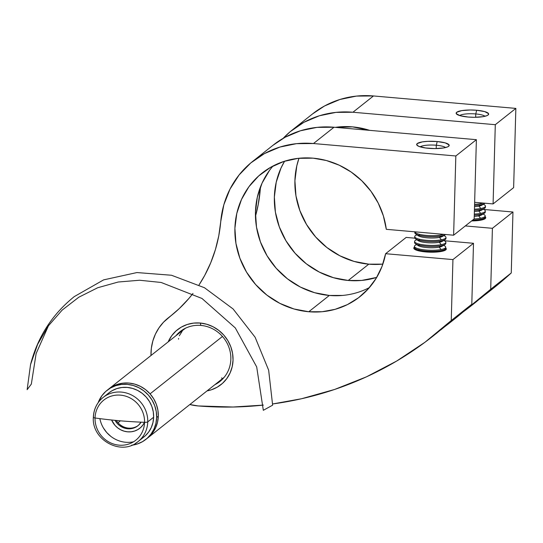 <?xml version="1.0" encoding="UTF-8"?>
<svg xmlns="http://www.w3.org/2000/svg" width="543" height="543" viewBox="0 0 543 543"><rect width="100%" height="100%" fill="white"/><g stroke="black" fill="none" stroke-linecap="round" stroke-linejoin="round"><path stroke-width="0.81" d="M475.763 113.955A13.134 2.932 1.6 0 0 459.663 115.564A13.134 2.932 -178.4 0 1 475.763 113.955L475.668 117.288L475.763 113.955A13.134 2.932 -178.4 0 1 484.994 116.27A13.134 2.932 1.6 0 0 475.763 113.955L476.673 110.256L475.763 113.955M468.12 117.03A16.263 3.631 -178.4 0 1 456.548 114.03A16.263 3.631 -178.4 0 1 476.673 110.256L470.34 109.985L461.726 110.623L456.711 112.272L456.269 113.677L460.125 115.7L468.12 117.03L474.446 117.302L483.06 116.664L486.942 115.652L488.082 115.014L488.524 113.616L484.661 111.587L476.673 110.256A16.263 3.631 -178.4 0 1 488.198 114.919A16.263 3.631 -178.4 0 1 468.12 117.03M485.157 216.698A16.263 3.631 -178.4 0 1 485.754 217.709A16.263 3.631 -178.4 0 1 485.184 218.625L485.72 217.94L484.919 216.514M484.084 295.501L487.885 292.582L484.084 295.501M491.13 289.989L487.885 292.582L491.13 289.989M495.277 286.453L495.718 285.964M348.226 280.466A78.81 74.248 51.6 0 1 284.58 161.217L280.969 168.147L276.244 182.17L274.364 197.028L275.403 212.137L279.326 226.92L285.985 240.814L295.107 253.276L306.361 263.83L319.304 272.077L333.443 277.69L348.226 280.466L368.778 264.169L348.226 280.466L361.604 280.439L376.706 277.412A78.81 74.248 51.6 0 1 348.226 280.466M335.336 127.354A78.81 74.248 51.6 0 1 352.522 126.872A78.81 74.248 51.6 0 1 369.593 130.347L352.522 126.872L335.336 127.354M298.969 158.257A78.81 74.248 -128.4 0 0 368.778 264.169L353.995 261.4L339.857 255.78L326.913 247.54L315.659 236.979L306.537 224.517L299.879 210.623L295.955 195.84L294.917 180.731L296.797 165.88L298.969 158.257M292.086 130.15L312.639 113.854A93.824 88.387 -128.4 0 1 373.482 95.955L515.85 108.396L373.482 95.955L352.93 112.245L495.297 124.693L515.85 108.396L513.637 187.627L515.85 108.396L495.297 124.693L493.085 203.924L513.637 187.627L493.085 203.924L474.643 202.315L493.085 203.924L495.297 124.693L352.93 112.245L335.893 112.387L319.365 115.774L303.944 122.29L290.179 131.705L283.174 138.336A93.824 88.387 51.6 0 1 292.086 130.15A93.824 88.387 51.6 0 1 352.93 112.245L373.482 95.955L356.439 96.091L339.918 99.484L324.497 106L312.49 113.969M260.606 186.575L258.244 204.453L255.454 216.311A146.99 138.472 51.6 0 0 260.199 190.335A93.824 88.387 51.6 0 1 260.606 186.575M463.077 311.967L490.702 289.249L492.406 228.304L465.317 225.936L492.406 228.304L512.959 212.008L483.881 209.469L512.959 212.008L511.255 272.959L512.959 212.008L492.406 228.304L490.702 289.249A365.914 344.717 51.6 0 1 472.668 304.65A365.914 344.717 51.6 0 1 463.077 311.967M492.949 288.571L511.255 272.959L490.702 289.249L511.255 272.959A365.914 344.717 -128.4 0 1 493.22 288.36L488.999 291.706M382.157 264.142L368.778 264.169A78.81 74.248 -128.4 0 0 382.869 264.074M492.44 288.564L488.999 291.428L492.44 288.564M484.811 294.897L480.195 298.664L484.811 294.897M472.668 304.65L476.632 301.514M471.555 220.913L480.168 220.282L485.184 218.625A16.263 3.631 -178.4 0 1 471.657 220.913M436.3 145.239A13.134 2.932 1.6 0 0 420.207 146.848A13.134 2.932 -178.4 0 1 436.3 145.239L436.205 148.572L436.3 145.239A13.134 2.932 -178.4 0 1 445.538 147.553A13.134 2.932 1.6 0 0 436.3 145.239L437.21 141.54L436.3 145.239M428.658 148.32A16.263 3.631 -178.4 0 1 417.085 145.32A16.263 3.631 -178.4 0 1 437.21 141.54L427.775 141.35L422.264 141.906L417.248 143.556L416.807 144.961L418.823 146.359L425.678 147.988L434.984 148.585L443.597 147.954L447.486 146.936L448.62 146.298L449.061 144.9L445.199 142.87L437.21 141.54A16.263 3.631 -178.4 0 1 448.735 146.203A16.263 3.631 -178.4 0 1 428.658 148.32M200.944 325.427A31.901 30.055 -128.4 0 0 176.007 335.683A31.901 30.055 51.6 0 1 180.256 331.508A31.901 30.055 51.6 0 1 200.944 325.427A31.901 30.055 51.6 0 1 229.132 347.954A31.901 30.055 51.6 0 1 219.895 381.505A31.901 30.055 51.6 0 1 214.865 384.695A31.901 30.055 -128.4 0 0 229.994 350.968A31.901 30.055 -128.4 0 0 200.944 325.427L200.204 323.031L200.944 325.427M168.181 341.886A35.03 33.001 51.6 0 1 200.204 323.031L206.781 324.259L213.06 326.757L218.815 330.422L223.818 335.112L227.87 340.651L230.829 346.828L232.574 353.398L233.035 360.111L232.2 366.715L230.096 372.946L226.811 378.58L222.467 383.385L217.227 387.179L211.302 389.82L207.039 390.899A35.03 33.001 51.6 0 0 232.872 355.651A35.03 33.001 51.6 0 0 200.204 323.031L193.6 323.105L187.206 324.497L181.274 327.137L176.041 330.938L171.69 335.744L168.181 341.886M445.701 247.981A16.263 3.631 -178.4 0 1 446.298 248.993A16.263 3.631 -178.4 0 1 445.722 249.916A16.263 3.631 -178.4 0 1 427.83 252.081A16.263 3.631 -178.4 0 1 413.786 248.09A16.263 3.631 -178.4 0 1 414.357 247.174L414.302 249.033L414.357 247.174A16.263 3.631 -178.4 0 1 414.438 247.106L413.915 248.572L415.924 249.97L420.085 251.151L428.909 252.135L435.201 252.122L442.891 251.104L445.722 249.916L446.17 248.511L445.457 247.798M444.622 326.784L448.43 323.866L444.622 326.784M451.674 321.273L448.43 323.866L451.674 321.273M455.815 317.736L456.263 317.248M183.5 329.309L182.217 330.843L183.5 329.309M272.993 166.022A78.81 74.248 -128.4 0 0 262.174 246.278A78.81 74.248 -128.4 0 0 329.323 295.453L308.77 311.75A78.81 74.248 51.6 0 1 239.117 256.079A78.81 74.248 51.6 0 1 261.95 173.197A78.81 74.248 51.6 0 1 313.06 158.162A78.81 74.248 51.6 0 1 386.304 229.322L453.622 235.207L455.835 155.977L313.467 143.535L296.43 143.671L279.903 147.065L264.489 153.581L250.717 162.988L239.096 174.961L230.022 189.073L223.831 204.806L220.736 221.619L218.788 235.743L215.435 249.508L210.725 262.785L204.704 275.444L199.043 284.926A146.99 138.472 51.6 0 0 220.736 221.619A93.824 88.387 51.6 0 1 252.624 161.434A93.824 88.387 51.6 0 1 313.467 143.535L334.02 127.238L316.983 127.381L300.455 130.768L285.041 137.284L273.034 145.252M453.486 319.861L471.792 304.243L451.24 320.54A365.914 344.717 51.6 0 1 433.212 335.934A365.914 344.717 51.6 0 1 272.661 403.958L301.596 398.732L334.637 389.453L366.43 376.849L396.648 361.061L425.013 342.226L451.24 320.54L452.943 259.588L385.618 253.703L381.973 266.538L376.116 278.389L368.235 288.89L358.577 297.72L347.439 304.596L335.167 309.313L322.142 311.723L308.77 311.75L293.98 308.981L279.842 303.361L266.898 295.12L255.651 284.559L246.522 272.097L239.87 258.203L235.947 243.42L234.902 228.311L236.782 213.46L241.513 199.43L248.904 186.765L258.685 175.952L270.468 167.414L283.806 161.461L298.188 158.339L313.06 158.162L326.363 160.518L339.192 165.187L351.145 172.022L361.842 180.812L370.964 191.279L378.22 203.102L383.385 215.917L386.304 229.322L453.622 235.207L474.175 218.917L476.387 139.68L334.02 127.238L476.387 139.68L474.175 218.917L453.622 235.207L455.835 155.977L476.387 139.68L455.835 155.977L313.467 143.535L334.02 127.238A93.824 88.387 -128.4 0 0 273.177 145.137L252.624 161.434M170.862 315.85L170.78 315.917A146.99 138.472 51.6 0 0 192.975 293.444L188.957 298.392L179.394 308.451L163.491 322.23L158.984 327.836L155.407 334.128L152.848 340.95L151.361 348.144L150.988 355.55M189.846 404.528L198.202 405.947L233.042 407.019L263.355 405.098A365.914 344.717 51.6 0 1 198.202 405.947A50.037 47.139 51.6 0 1 189.846 404.528M342.694 295.433L329.323 295.453L314.533 292.684L300.394 287.071L287.451 278.824L276.204 268.262L267.075 255.801L260.423 241.913L256.5 227.123L255.454 212.014L257.334 197.163L262.059 183.134L269.457 170.468M449.536 322.99L453.765 319.644A365.914 344.717 -128.4 0 0 471.792 304.243L473.496 243.291L444.425 240.753L473.496 243.291L471.792 304.243L451.24 320.54L452.943 259.588L473.496 243.291L452.943 259.588L385.618 253.703A78.81 74.248 51.6 0 1 359.88 296.716A78.81 74.248 51.6 0 1 308.77 311.75L329.323 295.453A78.81 74.248 -128.4 0 0 369.383 287.593M414.845 238.167L406.171 237.413L385.618 253.703L406.171 237.413L414.845 238.167M150.988 355.516A50.037 47.139 51.6 0 1 168.167 317.947A50.037 47.139 51.6 0 1 168.825 317.431L172.701 314.363L168.825 317.431A146.99 138.472 51.6 0 0 170.78 315.917M452.977 319.854L449.536 322.718L452.977 319.854M445.348 326.187L440.733 329.947L445.348 326.187M433.212 335.934L437.169 332.798M118.001 422.725A15.638 14.729 -128.4 0 0 138.261 425.461A15.638 14.729 51.6 0 1 118.001 422.725L120.403 420.818L118.001 422.725A15.638 14.729 51.6 0 1 116.311 420.458A15.638 14.729 -128.4 0 0 118.001 422.725M144.519 422.318A18.767 17.675 51.6 0 1 114.98 425.352L117.661 427.864L120.743 429.825L124.109 431.162L127.632 431.821L131.168 431.78L134.596 431.033L137.773 429.622L140.576 427.585L142.904 425.013L144.669 421.999M185.299 328.318L184.281 329.187M150.072 393.851L222.467 336.456L150.072 393.851A31.277 29.465 51.6 0 1 147.574 438.045A31.277 29.465 -128.4 0 0 158.305 416.176L157.558 422.067L155.685 427.633L152.746 432.662L147.472 438.12L152.746 432.662L155.685 427.633L157.558 422.067L158.305 416.176A31.277 29.465 -128.4 0 0 141.261 386.813A31.277 29.465 -128.4 0 0 108.709 389.032A31.277 29.465 51.6 0 1 150.072 393.851L153.696 398.8L156.336 404.311L157.891 410.182L158.305 416.176L156.662 417.479L158.305 416.176L157.891 410.182L156.336 404.311L153.696 398.8L150.072 393.851L145.605 389.664L150.072 393.851M108.62 389.1L112.089 386.738L117.383 384.376L123.091 383.134L128.99 383.066L134.861 384.166L140.467 386.392L145.605 389.664L140.467 386.392L134.861 384.166L128.99 383.066L123.091 383.134L117.383 384.376L112.089 386.738L108.62 389.1M111.593 419.997L114.98 425.352A18.767 17.675 51.6 0 1 111.593 419.997M178.579 338.465L178.552 339.171M182.081 331.427L179.305 335.771M221.51 377.955L221.938 378.125M135.261 443.516A28.148 26.519 -128.4 0 0 147.75 421.891A28.148 26.519 51.6 0 1 138.092 441.574L143.983 436.898A28.148 26.519 -128.4 0 0 153.642 417.214L147.75 421.891L153.642 417.214A28.148 26.519 -128.4 0 0 138.302 390.784A28.148 26.519 -128.4 0 0 109.007 392.786L103.116 397.462C96.966 402.539 93.708 409.164 93.348 417.316A3.129 0.699 -178.4 0 1 93.457 417.139A28.148 26.519 51.6 0 1 103.116 397.462A28.148 26.519 51.6 0 1 132.411 395.46A28.148 26.519 51.6 0 1 147.75 421.891A3.129 0.699 -178.4 0 1 144.547 422.318A25.664 24.177 51.6 0 1 119.1 445.158A25.664 24.177 51.6 0 1 95.045 417.988A125.1 27.917 1.6 0 0 119.1 420.71A125.1 27.917 1.6 0 0 144.547 422.318A25.664 24.177 -128.4 0 0 120.498 395.148A25.664 24.177 -128.4 0 0 95.045 417.988A3.129 0.699 -178.4 0 1 93.348 417.329A3.129 0.699 1.6 0 0 95.045 417.988A25.664 24.177 51.6 0 1 120.498 395.148A25.664 24.177 51.6 0 1 144.547 422.318A3.129 0.699 1.6 0 0 147.75 421.891A28.148 26.519 -128.4 0 0 133.965 396.376A28.148 26.519 -128.4 0 0 105.946 395.514M131.847 445.212A31.277 29.465 51.6 0 0 145.924 439.348A31.277 29.465 51.6 0 0 156.662 417.479L156.248 411.485L154.687 405.614L152.047 400.103L148.429 395.155L143.963 390.967L138.825 387.695L133.218 385.469L127.347 384.369L121.449 384.437L115.74 385.679L110.446 388.041L105.77 391.428L101.887 395.718L98.147 402.709A31.277 29.465 51.6 0 1 107.066 390.336A31.277 29.465 51.6 0 1 139.612 388.116A31.277 29.465 51.6 0 1 156.662 417.479L155.916 423.37L154.036 428.943L151.103 433.966L147.221 438.255L142.544 441.642L137.257 444.004L131.549 445.246M30.544 364.597C37.603 337.101 52.176 314.438 74.262 296.607L103.618 279.876L136.938 272.559L171.493 275.247L204.453 287.722L233.103 308.967L255.108 337.23L268.656 370.204L272.634 405.18L263.321 410.304L256.696 366.925L235.302 327.924L201.982 298.467L161.142 282.462L139.578 280.242L118.198 282.021L97.72 287.736L78.837 297.204L62.16 310.101L48.266 325.997L37.61 344.371L30.544 364.597L27.15 389.664L31.331 384.091L36.13 353.541L48.497 325.678M99.864 418.639A28.148 26.519 -128.4 0 0 133.551 441.798M103.503 428.108L106.761 432.561L110.779 436.328M140.942 438.968L145.151 435.914L148.646 432.052L151.287 427.531L152.97 422.522L153.642 417.214L153.269 411.818L151.87 406.537L149.495 401.576L146.237 397.123L142.218 393.356L137.596 390.41L132.546 388.408L127.266 387.417L121.951 387.478L116.813 388.598L112.055 390.716L108.933 392.847M137.854 425.793A15.638 14.729 51.6 0 0 141.071 422.169L138.506 425.244L136.164 426.941L133.517 428.122L127.714 428.773L124.781 428.223L119.406 425.474L117.179 423.384L115.041 420.336A15.638 14.729 51.6 0 0 137.854 425.793L137.902 425.76M480.962 203.632L480.311 202.81L480.962 203.632A15.638 3.489 -178.4 0 1 474.582 204.317A15.638 3.489 1.6 0 0 480.962 203.632A15.638 3.489 1.6 0 0 483.216 203.062A15.638 3.489 -178.4 0 1 480.962 203.632M483.297 204.324A15.638 3.489 -178.4 0 1 485.456 206.17A15.638 3.489 -178.4 0 1 480.826 208.505A15.638 3.489 -178.4 0 1 474.446 209.191A15.638 3.489 1.6 0 0 480.826 208.505L478.919 206.116A12.856 2.871 -178.4 0 1 474.521 206.639A12.856 2.871 1.6 0 0 478.919 206.116L480.935 204.711A15.638 3.489 -178.4 0 1 474.555 205.397A15.638 3.489 1.6 0 0 480.935 204.711L478.919 206.116A12.856 2.871 1.6 0 0 481.994 205.111L484.668 203.489A15.638 3.489 -178.4 0 1 480.935 204.711A15.638 3.489 1.6 0 0 485.048 203.225A15.638 3.489 -178.4 0 1 484.668 203.489M483.161 209.198A15.638 3.489 -178.4 0 1 485.32 211.051A15.638 3.489 -178.4 0 1 480.691 213.385A15.638 3.489 -178.4 0 1 474.31 214.071A15.638 3.489 1.6 0 0 480.691 213.385L478.783 210.989A12.856 2.871 -178.4 0 1 474.385 211.512A12.856 2.871 1.6 0 0 478.783 210.989L480.799 209.584A15.638 3.489 -178.4 0 1 474.419 210.27A15.638 3.489 1.6 0 0 480.799 209.584L478.783 210.989A12.856 2.871 1.6 0 0 481.858 209.992L484.532 208.369A15.638 3.489 -178.4 0 1 480.799 209.584A15.638 3.489 1.6 0 0 485.422 207.25L485.456 206.17M483.026 214.078A15.638 3.489 -178.4 0 1 485.184 215.924A15.638 3.489 -178.4 0 1 480.555 218.259A15.638 3.489 -178.4 0 1 474.134 218.944A15.638 3.489 1.6 0 0 480.555 218.259L478.648 215.87A12.856 2.871 -178.4 0 1 474.249 216.386A12.856 2.871 1.6 0 0 478.648 215.87L480.664 214.458A15.638 3.489 -178.4 0 1 474.283 215.15A15.638 3.489 1.6 0 0 480.664 214.458L478.648 215.87A12.856 2.871 1.6 0 0 481.722 214.865L484.397 213.243A15.638 3.489 -178.4 0 1 480.664 214.458A15.638 3.489 1.6 0 0 485.286 212.123L485.32 211.051M484.98 216.46A15.638 3.489 -178.4 0 1 484.261 218.116A15.638 3.489 -178.4 0 1 480.528 219.338A15.638 3.489 -178.4 0 1 472.722 220.064A15.638 3.489 1.6 0 0 480.528 219.338L478.906 220.465L480.528 219.338A15.638 3.489 1.6 0 0 485.15 217.003L485.184 215.924M482.883 218.951A15.638 3.489 -178.4 0 1 483.779 219.372M482.306 218.91A12.856 2.871 -178.4 0 1 480.541 220.214A12.856 2.871 1.6 0 0 481.58 219.739L484.261 218.116M485.116 211.58A15.638 3.489 -178.4 0 1 484.397 213.243M482.442 214.037A12.856 2.871 -178.4 0 1 478.648 215.87L480.555 218.259A15.638 3.489 1.6 0 0 484.356 214.763L483.202 213.969M485.252 206.707A15.638 3.489 -178.4 0 1 484.532 208.369M482.578 209.164A12.856 2.871 -178.4 0 1 478.783 210.989L480.691 213.385A15.638 3.489 1.6 0 0 484.492 209.883L483.338 209.096M482.713 204.283A12.856 2.871 -178.4 0 1 478.919 206.116L480.826 208.505A15.638 3.489 1.6 0 0 484.627 205.01L483.474 204.216M441.507 234.915L440.848 234.094L441.507 234.915A15.638 3.489 -178.4 0 1 419.4 234.311A15.638 3.489 1.6 0 0 441.507 234.915A15.638 3.489 1.6 0 0 443.753 234.345A15.638 3.489 -178.4 0 1 441.507 234.915M414.872 231.82A15.638 3.489 1.6 0 0 419.4 234.311A15.638 3.489 -178.4 0 1 414.872 231.82M428.895 233.049A12.856 2.871 -178.4 0 1 425.515 232.75A12.856 2.871 1.6 0 0 428.895 233.049M414.866 231.712L414.838 232.784A15.638 3.489 1.6 0 0 419.366 235.384L419.4 234.311L419.366 235.384A15.638 3.489 -178.4 0 1 415.666 233.952A15.638 3.489 -178.4 0 1 415.042 232.255M416.82 234.746L415.619 235.465A15.638 3.489 1.6 0 0 419.264 239.185A15.638 3.489 1.6 0 0 441.364 239.796L439.463 237.4A12.856 2.871 -178.4 0 1 425.617 237.658A12.856 2.871 -178.4 0 1 417.567 234.854M441.473 235.995A15.638 3.489 -178.4 0 1 419.366 235.384A15.638 3.489 1.6 0 0 441.473 235.995L439.463 237.4L441.473 235.995A15.638 3.489 1.6 0 0 445.593 234.508A15.638 3.489 -178.4 0 1 445.206 234.773A15.638 3.489 -178.4 0 1 441.473 235.995M415.666 233.952L418.246 235.723A12.856 2.871 1.6 0 0 439.463 237.4A12.856 2.871 1.6 0 0 442.531 236.402L445.206 234.773M414.73 236.585L414.703 237.664A15.638 3.489 1.6 0 0 419.23 240.264L419.264 239.185A15.638 3.489 -178.4 0 1 414.73 236.585A15.638 3.489 -178.4 0 1 416.99 234.861M416.685 239.619L415.483 240.345A15.638 3.489 1.6 0 0 419.121 244.058A15.638 3.489 1.6 0 0 441.228 244.669L439.328 242.273A12.856 2.871 -178.4 0 1 425.481 242.531A12.856 2.871 -178.4 0 1 417.431 239.728M415.524 238.825L418.11 240.597A12.856 2.871 1.6 0 0 439.328 242.273L441.337 240.868A15.638 3.489 -178.4 0 1 419.23 240.264A15.638 3.489 -178.4 0 1 415.524 238.825A15.638 3.489 -178.4 0 1 414.9 237.128M414.594 241.459L414.567 242.538A15.638 3.489 1.6 0 0 419.094 245.137L419.121 244.058A15.638 3.489 -178.4 0 1 414.594 241.459A15.638 3.489 -178.4 0 1 416.854 239.734M416.549 244.493L415.347 245.219A15.638 3.489 1.6 0 0 418.986 248.938A15.638 3.489 1.6 0 0 441.092 249.542L439.192 247.153A12.856 2.871 -178.4 0 1 425.345 247.411A12.856 2.871 -178.4 0 1 417.295 244.608M415.388 243.705L417.974 245.47A12.856 2.871 1.6 0 0 439.192 247.153L441.201 245.748A15.638 3.489 -178.4 0 1 419.094 245.137A15.638 3.489 -178.4 0 1 415.388 243.705A15.638 3.489 -178.4 0 1 414.764 242.002M414.458 246.339L414.424 247.411A15.638 3.489 1.6 0 0 418.958 250.011L418.986 248.938A15.638 3.489 -178.4 0 1 414.458 246.339A15.638 3.489 -178.4 0 1 416.719 244.608M445.518 247.744A15.638 3.489 -178.4 0 1 444.798 249.407A15.638 3.489 -178.4 0 1 441.065 250.622L439.45 251.755L441.065 250.622A15.638 3.489 -178.4 0 1 418.958 250.011A15.638 3.489 -178.4 0 1 415.252 248.579L417.839 250.35A12.856 2.871 1.6 0 0 418.857 250.88A12.856 2.871 -178.4 0 1 417.16 249.481M415.252 248.579A15.638 3.489 -178.4 0 1 414.628 246.882M415.66 249.855A15.638 3.489 -178.4 0 1 416.583 249.488M443.427 250.235A15.638 3.489 -178.4 0 1 444.323 250.656M442.844 250.201A12.856 2.871 -178.4 0 1 441.079 251.497A12.856 2.871 1.6 0 0 442.124 251.029L444.798 249.407M441.065 250.622A15.638 3.489 1.6 0 0 445.688 248.287L445.722 247.208A15.638 3.489 -178.4 0 1 441.092 249.542A15.638 3.489 -178.4 0 1 418.986 248.938L418.958 250.011A15.638 3.489 1.6 0 0 441.065 250.622M443.563 245.361A15.638 3.489 -178.4 0 1 445.722 247.208M445.654 242.87A15.638 3.489 -178.4 0 1 444.934 244.526A15.638 3.489 -178.4 0 1 441.201 245.748L439.192 247.153A12.856 2.871 1.6 0 0 442.26 246.149L444.934 244.526M442.979 245.321A12.856 2.871 -178.4 0 1 439.192 247.153L441.092 249.542A15.638 3.489 1.6 0 0 444.893 246.047L443.74 245.253M441.201 245.748A15.638 3.489 1.6 0 0 445.823 243.413L445.857 242.334A15.638 3.489 -178.4 0 1 441.228 244.669A15.638 3.489 -178.4 0 1 419.121 244.058L419.094 245.137A15.638 3.489 1.6 0 0 441.201 245.748M443.699 240.488A15.638 3.489 -178.4 0 1 445.857 242.334M445.789 237.99A15.638 3.489 -178.4 0 1 445.07 239.653A15.638 3.489 -178.4 0 1 441.337 240.868L439.328 242.273A12.856 2.871 1.6 0 0 442.396 241.275L445.07 239.653M443.115 240.447A12.856 2.871 -178.4 0 1 439.328 242.273L441.228 244.669A15.638 3.489 1.6 0 0 445.029 241.167L443.875 240.379M441.337 240.868A15.638 3.489 1.6 0 0 445.966 238.533L445.993 237.461A15.638 3.489 -178.4 0 1 441.364 239.796A15.638 3.489 -178.4 0 1 419.264 239.185L419.23 240.264A15.638 3.489 1.6 0 0 441.337 240.868M443.835 235.608A15.638 3.489 -178.4 0 1 445.993 237.461M443.258 235.567A12.856 2.871 -178.4 0 1 439.463 237.4L441.364 239.796A15.638 3.489 1.6 0 0 445.165 236.293L444.011 235.499M168.208 317.913L173 314.112M107.066 390.336L185.604 328.067M147.662 437.977L224.144 377.337M145.924 439.348L147.574 438.045M93.348 417.316C91.509 439.898 121.408 456.303 138.092 441.574M483.813 219.358L483.06 218.843M415.633 249.841L416.406 249.373M444.35 250.642L443.604 250.133"/></g></svg>
